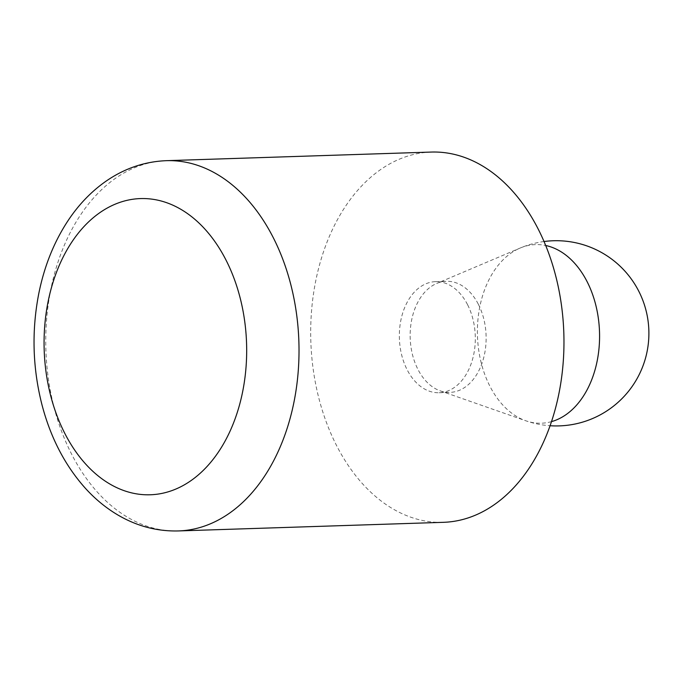 <?xml version="1.0" encoding="UTF-8"?>
<svg xmlns="http://www.w3.org/2000/svg" width="683" height="683" viewBox="0 0 683 683"><rect width="100%" height="100%" fill="white"/><g stroke="black" fill="none" stroke-linecap="round" stroke-linejoin="round"><path stroke-width="0.51" stroke-dasharray="3.42 2.56" d="M467.539 304.635A55.571 37.966 -91.9 0 0 435.523 281.652A55.571 37.966 -91.9 0 0 399.384 338.426A55.571 37.966 -91.9 0 0 439.135 392.734A55.571 37.966 -91.9 0 0 471.765 361.913A55.571 37.966 -91.9 0 0 467.539 304.635M431.306 152.061A185.23 126.56 -91.9 0 0 360.547 187.142A185.23 126.56 -91.9 0 0 318.346 396.174A185.23 126.56 -91.9 0 0 443.352 522.324M478.356 304.285A55.571 37.966 88.1 0 1 482.582 361.563A55.571 37.966 88.1 0 1 449.952 392.384A55.571 37.966 88.1 0 1 440.202 390.855A55.571 37.966 88.1 0 1 417.936 369.392A55.571 37.966 88.1 0 1 436.71 283.454A55.571 37.966 88.1 0 1 446.34 281.302A55.571 37.966 88.1 0 1 478.356 304.285M166.362 160.676A185.23 126.56 -91.9 0 0 95.603 195.756A185.23 126.56 -91.9 0 0 53.402 404.788A185.23 126.56 -91.9 0 0 178.408 530.939M551.463 421.642A89.345 61.052 88.1 0 1 525.722 420.754A89.345 61.052 88.1 0 1 489.916 386.245A89.345 61.052 88.1 0 1 520.105 248.066A89.345 61.052 88.1 0 1 545.734 245.504M439.135 392.734L449.952 392.384M435.523 281.652L446.34 281.302M440.202 390.855L525.722 420.754A92.615 92.615 0 0 0 550.054 425.731M544.061 241.517A92.615 92.615 0 0 0 520.105 248.066L436.71 283.454"/><path stroke-width="1.02" d="M178.408 530.939L443.352 522.324A185.23 126.56 -91.9 0 0 563.825 333.082A185.23 126.56 -91.9 0 0 431.306 152.061L166.362 160.676C144.608 161.555 124.46 168.411 105.933 181.251C91.479 191.377 78.989 204.294 68.471 220.003C54.136 241.586 44.207 266.276 38.683 294.074C31.503 331.383 32.647 368.453 42.098 405.275C50.687 437.812 65.013 465.371 85.085 487.952C94.903 498.838 105.797 507.836 117.766 514.931C136.822 526.141 157.03 531.476 178.408 530.939A185.23 126.56 -91.9 0 0 287.184 428.224A185.23 126.56 -91.9 0 0 273.089 237.3A185.23 126.56 -91.9 0 0 166.362 160.676M225.911 259.881A148.185 101.246 -91.9 0 0 51.874 286.134A148.185 101.246 -91.9 0 0 158.268 494.048A148.185 101.246 -91.9 0 0 225.911 259.881M545.734 245.504A89.345 61.052 88.1 0 1 599.512 331.921A89.345 61.052 88.1 0 1 551.463 421.642M550.054 425.731A92.615 92.615 0 0 0 648.85 330.316A92.615 92.615 0 0 0 544.061 241.517"/></g></svg>
